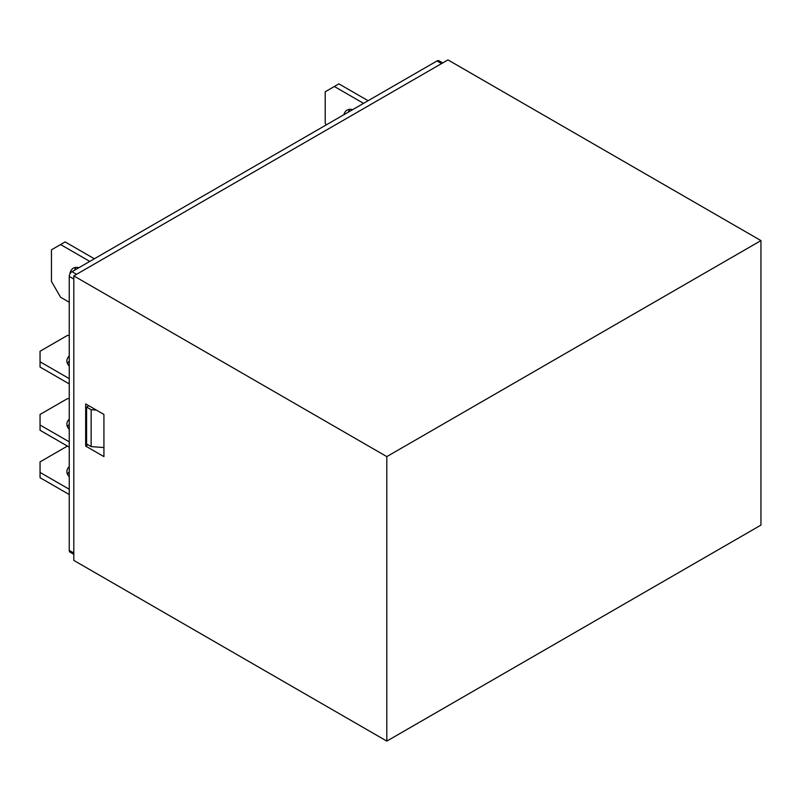 <?xml version="1.0" encoding="UTF-8"?>
<svg xmlns="http://www.w3.org/2000/svg" width="801" height="801" viewBox="0 0 801 801"><rect width="100%" height="100%" fill="white"/><g stroke="black" fill="none" stroke-linecap="round" stroke-linejoin="round"><path stroke-width="1.2" d="M73.812 560.4L73.812 275.894L447.949 59.895L760.95 240.6L386.813 456.61L386.813 741.105L73.812 560.4M386.813 456.61L73.812 275.894M85.677 403.924L103.93 414.457L103.93 456.61L85.677 446.077L85.677 403.924M73.812 554.332L70.057 552.159A3.875 2.233 -60 0 1 69.246 550.387L69.246 276.425A3.875 2.233 -60 0 1 71.99 271.689L437.006 60.946A3.875 2.233 -60 0 1 438.938 60.756L442.703 62.929M69.246 335.439L67.424 335.439L40.05 351.238L40.05 361.782L69.246 378.633M40.05 361.782L40.05 367.048L69.246 383.909M69.246 355.924A17.422 10.063 0 0 0 66.883 360.991A17.422 10.063 0 0 0 69.246 366.047M69.246 361.191A17.422 10.063 0 0 0 67.494 363.624M69.246 398.658L67.424 398.658L40.05 414.457L40.05 425.001L69.246 441.862M40.05 425.001L40.05 430.267L69.246 447.128M69.246 429.266A17.422 10.063 180 0 1 66.883 424.21A17.422 10.063 180 0 1 69.246 419.153M69.246 424.42A17.422 10.063 0 0 0 67.494 426.843M67.424 446.077L40.05 461.877L40.05 472.42L69.246 489.271M40.05 472.42L40.05 477.686L69.246 494.547M69.246 476.685A17.422 10.063 180 0 1 66.883 471.629A17.422 10.063 180 0 1 69.246 466.562M67.494 474.262A17.422 10.063 180 0 1 69.246 471.829M343.879 114.713A17.422 10.063 60 0 1 347.073 110.138A17.422 10.063 60 0 1 352.64 109.657M368.11 100.726L338.903 83.865L334.337 86.498L363.544 103.359M334.337 86.498L325.216 91.765L325.216 123.374L326.127 124.956M349.657 109.347A17.422 10.063 -120 0 0 348.435 112.08M69.847 274.112A17.422 10.063 60 0 1 73.312 268.185A17.422 10.063 60 0 1 78.878 267.704M94.348 258.773L65.141 241.922L60.586 244.555L89.782 261.406M60.586 244.555L51.454 249.822L51.454 281.431L60.586 297.241L69.246 302.247M75.905 267.394A17.422 10.063 -120 0 0 74.683 270.127M386.813 741.105L760.95 525.106L760.95 240.6M87.96 444.755L85.677 446.077M86.588 407.088L86.588 443.964L91.154 446.598L91.154 409.722L86.588 407.088L88.871 405.767M103.93 447.559L91.154 446.598M96.4 410.112L91.154 409.722M71.99 271.689L76.556 274.322M441.561 63.579L437.006 60.946M69.246 550.387L73.812 553.02M73.812 279.058L69.246 276.425"/></g></svg>
